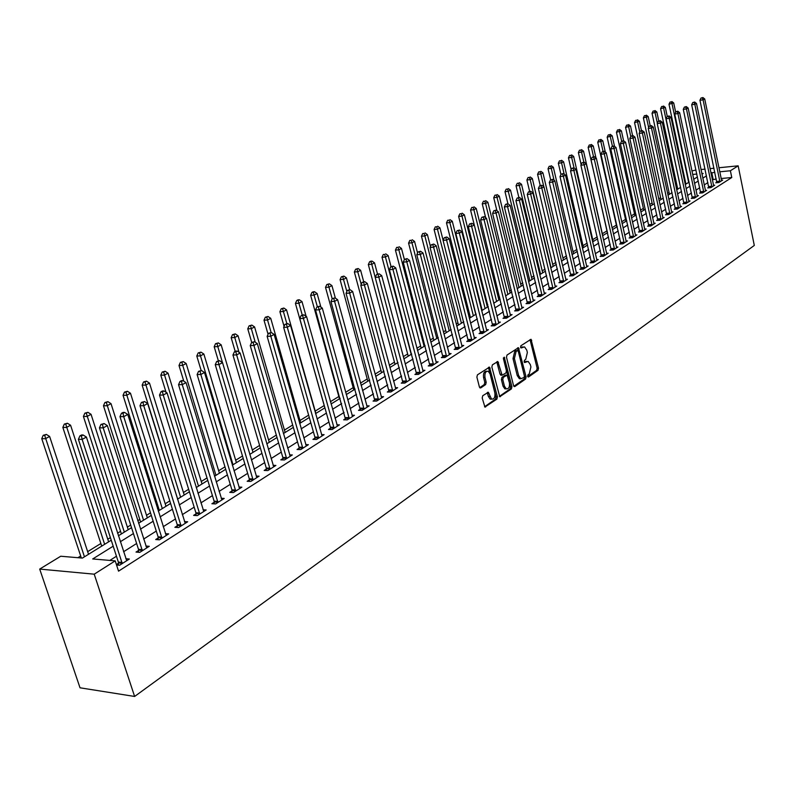 <?xml version="1.0" encoding="UTF-8"?>
<svg xmlns="http://www.w3.org/2000/svg" width="794" height="794" viewBox="0 0 794 794"><rect width="100%" height="100%" fill="white"/><g stroke="black" fill="none" stroke-linecap="round" stroke-linejoin="round"><path stroke-width="1.19" d="M527.663 376.287L528.566 376.942L538.004 370.322L538.511 368.168L531.017 339.276L520.904 345.747L520.536 347.266L521.033 347.98L524.546 346.889L526.789 350.154L527.365 352.496L525.707 359.444L524.477 360.287L524.109 361.816L524.596 362.521L528.139 361.409L530.332 364.625L530.908 366.957L529.261 373.905L528.03 374.768L527.663 376.287M482.752 395.7L482.196 397.973L484.916 407.054L496.885 399.124L497.421 396.871L489.501 367.146L477.452 374.828L476.886 377.1L479.397 386.946L480.777 387.899L485.65 384.574L486.206 382.321L484.975 377.458C484.529 373.14 485.62 371.076 488.241 371.264L490.106 373.994L494.87 392.911C495.307 397.268 494.205 399.332 491.555 399.094L488.31 392.286L482.752 395.7M730.381 170.76L731.77 177.519L118.554 571.154L115.199 560.872L94.218 574.181L134.623 696.457L754.3 245.435L738.162 165.827L730.381 170.76L719.721 171.802M513.539 385.616L514.849 386.539L525.578 379.026L526.094 376.842L518.462 347.703L507.019 355.037L506.493 357.24L513.539 385.616M511.396 388.951L499.744 396.712L491.863 367.046L492.419 364.813L497.838 361.548L502.126 375.185L505.897 372.991L506.433 370.768L503.436 358.729L504.25 357.141L511.931 386.738L511.396 388.951L510.006 388.971L499.376 396.395M731.77 177.519L721.111 178.531M716.228 178.997L712.337 179.801M707.901 182.6L704.209 184.933M699.732 187.761L695.961 190.143M691.445 193.002L687.564 195.453M683.009 198.321L679.029 200.842M674.434 203.74L670.354 206.321M665.719 209.249L661.531 211.899M656.856 214.846L652.559 217.566M647.844 220.543L643.428 223.332M638.674 226.33L634.138 229.198M629.344 232.225L624.689 235.163M619.856 238.22L615.072 241.237M610.199 244.324L605.286 247.42M600.363 250.537L595.321 253.723M590.359 256.859L585.178 260.124M580.166 263.29L574.846 266.655M569.784 269.851L564.326 273.305M559.224 276.53L553.607 280.074M548.456 283.329L542.689 286.971M537.488 290.257L531.563 293.998M526.303 297.323L520.219 301.164M514.919 304.519L508.666 308.469M503.307 311.853L496.875 315.913M491.466 319.337L484.856 323.505M479.387 326.959L472.599 331.247M467.071 334.74L460.093 339.147M454.515 342.68L447.33 347.216M441.692 350.779L434.308 355.444M428.611 359.037L421.009 363.841M415.252 367.473L407.431 372.416M401.615 376.088L393.576 381.17M387.69 384.892L379.413 390.122M373.468 393.874L364.952 399.253M358.938 403.054L350.164 408.592M344.09 412.433L335.048 418.14M328.905 422.031L319.605 427.906M313.382 431.827L303.804 437.891M297.512 441.861L287.636 448.094M281.274 452.114L271.101 458.545M264.66 462.614L254.169 469.244M247.659 473.353L236.84 480.191M230.25 484.35L219.094 491.397M212.425 495.615L200.922 502.88M194.163 507.148L182.292 514.651M175.454 518.968L163.207 526.71M156.279 531.077L143.635 539.066M136.618 543.503L123.566 551.751M116.46 556.237L109.85 560.415M716.793 182.154L715.761 182.819L718.878 182.521L722.689 180.099L721.458 180.208M708.774 187.265L707.722 187.93L710.858 187.642L714.729 185.181L713.478 185.29M700.626 192.456L699.564 193.131L702.71 192.853L706.64 190.342L705.37 190.461M692.348 197.726L691.256 198.421L694.422 198.143L698.422 195.592L697.132 195.711M683.932 203.095L682.82 203.79L686.006 203.522L690.065 200.932L688.745 201.041M675.376 208.544L674.245 209.259L677.441 208.991L681.57 206.351L680.23 206.47M666.672 214.082L665.531 214.807L668.737 214.549L672.935 211.869L671.575 211.978M657.819 219.72L656.658 220.464L659.883 220.206L664.151 217.477L662.762 217.586M648.827 225.456L647.636 226.201L650.881 225.953L655.219 223.183L653.809 223.293M639.666 231.282L638.465 232.047L641.721 231.798L646.137 228.98L644.698 229.089L644.946 229.744M630.357 237.217L629.136 237.992L632.401 237.753L636.897 234.885L635.428 234.994L635.686 235.659M620.878 243.252L619.638 244.046L622.923 243.808L627.488 240.89L626 240.999M611.231 249.395L609.971 250.199L613.266 249.971L617.921 247.003L616.402 247.103M601.415 255.648L600.125 256.462L603.45 256.244L608.184 253.217L606.626 253.326L606.904 254.04M591.431 262.01L590.111 262.844L593.446 262.635L598.269 259.549L596.681 259.658M581.258 268.491L579.918 269.335L583.262 269.136L588.175 266L586.558 266.099M570.896 275.081L569.536 275.955L572.901 275.756L577.903 272.56L576.255 272.66M560.346 281.801L558.956 282.684L562.341 282.505L567.432 279.25L565.755 279.339M549.597 288.649L548.188 289.552L551.582 289.373L556.773 286.058L555.056 286.148M538.65 295.626L537.21 296.539L540.615 296.37L545.905 292.996L544.158 293.085M527.494 302.732L526.025 303.665L529.449 303.507L534.838 300.063L533.052 300.152M516.12 309.978L514.621 310.93L518.065 310.772L523.554 307.268L521.727 307.347M504.527 317.352L503.009 318.325L506.463 318.186L512.061 314.613L510.195 314.692M492.717 324.885L491.158 325.877L494.622 325.748L500.339 322.096L498.434 322.175M480.658 332.557L479.07 333.569L482.563 333.45L488.379 329.728L486.434 329.798M468.371 340.388L466.753 341.42L470.247 341.311L476.192 337.519L474.197 337.579M455.825 348.377L454.178 349.429L457.691 349.33L463.756 345.459L461.721 345.519M443.032 356.526L441.355 357.598L444.878 357.518L451.061 353.568L448.977 353.618M429.981 364.843L428.254 365.935L431.797 365.865L438.109 361.836L435.985 361.885M416.652 373.329L414.895 374.45L418.448 374.391L424.889 370.282L422.716 370.322M403.034 382.003L401.248 383.145L404.821 383.095L411.401 378.897L409.168 378.927M389.139 390.856L387.313 392.018L390.896 391.988L397.615 387.7L395.333 387.72M374.947 399.898L373.081 401.089L376.674 401.069L383.542 396.692L381.199 396.702M360.446 409.128L358.531 410.349L362.143 410.349L369.16 405.873L366.768 405.873M345.618 418.567L343.673 419.818L347.296 419.837L354.461 415.262L352.01 415.252M330.473 428.224L328.478 429.494L332.11 429.534L339.445 424.85L336.924 424.83M314.98 438.089L312.945 439.39L316.598 439.439L324.091 434.655L321.51 434.626M299.149 448.173L297.055 449.503L300.718 449.583L308.38 444.69L305.74 444.64M282.942 458.495L280.808 459.855L284.48 459.954L292.321 454.942L289.602 454.883M266.367 469.056L264.174 470.445L267.866 470.564L275.885 465.443L273.096 465.353M249.395 479.864L247.162 481.283L250.854 481.422L259.072 476.182L256.204 476.082M232.027 490.92L229.734 492.379L233.446 492.548L241.852 487.179L238.905 487.05M214.241 502.255L211.899 503.743L215.611 503.932L224.226 498.434L221.189 498.295M196.019 513.857L193.617 515.385L197.349 515.604L206.172 509.966L203.046 509.798M177.36 525.747L174.888 527.315L178.63 527.553L187.672 521.777L184.456 521.589M158.224 537.935L155.693 539.543L159.435 539.811L168.705 533.886L165.4 533.667M138.613 550.431L136.022 552.078L139.764 552.376L149.272 546.302L145.868 546.044M118.495 563.234L116.41 564.564M125.829 558.738L129.343 559.036L119.586 565.259L116.549 564.991M685.54 182.332L684.865 182.739M677.371 187.374L676.289 188.039M669.074 192.495L667.575 193.428M660.648 197.706L658.712 198.897M652.082 202.996L649.691 204.475M643.368 208.375L640.52 210.142M634.515 213.844L631.19 215.899M625.523 219.402L621.692 221.774M616.362 225.059L612.025 227.739M607.063 230.806L602.328 233.724M597.247 236.87L592.741 239.649M587.183 243.083L582.995 245.674M576.94 249.415L573.06 251.807M566.509 255.857L562.966 258.05M555.889 262.417L552.674 264.402M545.061 269.106L542.213 270.863M534.034 275.915L531.553 277.453M522.799 282.863L520.695 284.153M511.346 289.939L509.639 290.991M499.664 297.145L498.374 297.949M487.764 304.499L486.901 305.035M481.66 308.271L481.124 308.608M469.919 315.526L468.788 316.22M457.94 322.92L456.213 323.992M445.742 330.463L443.38 331.922M433.296 338.145L430.279 340.011M420.602 345.986L416.91 348.268M407.659 353.985L403.253 356.704M394.449 362.143L389.308 365.319M380.971 370.47L375.066 374.113M367.215 378.966L360.516 383.105M353.181 387.641L345.638 392.296M338.839 396.494L330.433 401.685M324.19 405.545L315.228 411.084M308.638 415.153L300.003 420.483M292.658 425.018L284.451 430.09M276.322 435.112L268.551 439.916M259.598 445.444L252.293 449.96M242.488 456.014L235.669 460.222M224.97 466.842L218.658 470.733M207.026 477.928L201.249 481.492M188.644 489.283L183.434 492.488M169.807 500.915L165.192 503.763M158.552 507.872L157.47 508.537M150.493 512.845L146.513 515.306M139.784 519.455L137.759 520.705M130.702 525.072L127.377 527.127M120.559 531.335L117.552 533.191M110.396 537.617L107.766 539.235M100.868 543.503L87.658 551.661M80.67 555.979L77.881 557.696M111.239 540.218L82.417 558.083L60.741 556.237L39.7 569.08L80.025 687.803L134.623 696.457M691.911 170.948L696.02 170.035M39.7 569.08L94.218 574.181M113.185 546.183L92.719 558.956L115.199 560.872M714.838 172.278L710.948 173.082M706.491 175.861L702.799 178.164M698.313 180.972L694.522 183.335M689.996 186.163L686.105 188.585M681.54 191.433L677.55 193.925M672.945 196.803L668.856 199.354M664.211 202.252L660.003 204.882M655.328 207.8L651.011 210.489M646.286 213.437L641.86 216.206M637.096 219.184L632.55 222.022M627.736 225.02L623.072 227.928M618.218 230.955L613.425 233.952M608.541 236.999L603.619 240.076M598.676 243.153L593.624 246.309M588.642 249.425L583.451 252.661M578.419 255.797L573.089 259.132M568.018 262.298L562.539 265.712M557.418 268.908L551.79 272.421M546.619 275.647L540.843 279.26M535.622 282.515L529.687 286.217M524.417 289.512L518.313 293.323M512.984 296.638L506.711 300.559M501.342 303.913L494.89 307.933M489.461 311.327L482.841 315.456M477.353 318.88L470.544 323.138M465.006 326.592L457.999 330.969M452.401 334.463L445.196 338.959M439.539 342.482L432.135 347.107M426.418 350.67L418.795 355.434M413.019 359.037L405.178 363.93M399.342 367.572L391.273 372.614M385.378 376.296L377.071 381.477M371.106 385.199L362.55 390.539M356.526 394.3L347.722 399.799M341.628 403.6L332.557 409.257M326.394 413.108L317.054 418.934M310.821 422.825L301.204 428.829M294.892 432.77L284.986 438.953M278.605 442.933L268.392 449.315M261.931 453.344L251.4 459.915M244.87 463.994L234.012 470.773M227.402 474.901L216.206 481.889M209.507 486.067L197.964 493.273M191.185 497.501L179.265 504.934M172.407 509.222L160.11 516.894M153.153 521.231L140.469 529.161M133.422 533.558L120.321 541.736M738.162 165.827L718.888 167.752M714.005 168.239L710.025 168.636M705.092 169.122L700.993 169.539M701.965 174.164L703.147 173.429L701.836 173.558M696.854 174.045L692.656 174.452M118.395 535.791L131.526 527.653M138.583 523.276L151.307 515.395M158.274 511.078L170.591 503.446M177.479 499.178L189.409 491.784M196.207 487.566L207.78 480.4M214.489 476.241L225.704 469.294M232.334 465.185L243.212 458.446M249.763 454.386L260.313 447.846M266.784 443.836L277.017 437.494M283.408 433.534L293.343 427.38M299.666 423.46L309.303 417.485M315.546 413.614L324.905 407.818M331.078 403.987L340.169 398.36M346.273 394.578L355.097 389.11M361.131 385.368L369.706 380.058M375.681 376.356L383.998 371.195M389.914 367.533L397.993 362.521M403.838 358.898L411.699 354.035M417.485 350.452L425.118 345.718M430.844 342.164L438.268 337.569M443.935 334.056L451.151 329.579M456.758 326.106L463.775 321.759M469.323 318.325L476.152 314.096M481.64 310.692L488.28 306.573M493.719 303.209L500.18 299.199M505.56 295.864L511.842 291.974M517.172 288.669L523.286 284.877M528.566 281.612L534.521 277.92M539.751 274.684L545.538 271.091M550.718 267.886L556.356 264.392M561.487 261.216L566.966 257.812M572.047 254.666L577.387 251.351M582.429 248.234L587.629 245.009M592.612 241.922L597.684 238.786M602.626 235.719L607.549 232.662M612.452 229.625L617.256 226.647M622.109 223.64L626.784 220.742M631.597 217.764L636.153 214.936M640.927 211.978L645.363 209.229M650.097 206.301L654.415 203.621M659.109 200.713L663.318 198.113M667.962 195.225L672.071 192.684M676.677 189.826L680.676 187.354M685.242 184.516L689.142 182.104M693.668 179.295L697.469 176.943M713.131 179.295L711.742 172.586M526.66 361.399L524.864 361.657L526.243 361.627M524.209 362.104L524.864 361.657M523.067 346.889L521.291 347.137L522.68 347.097M520.646 347.574L521.291 347.137M527.752 376.555L536.625 370.351L537.131 368.188L530.025 339.634M513.837 386.281L524.189 379.046L524.705 376.862L517.46 348.05M524.05 377.547L524.407 376.019L518.323 351.305L517.42 350.64L516.09 351.524L514.403 358.541L518.591 375.483L520.745 378.678L524.05 377.547M517.48 350.601L516.021 350.67L517.42 350.64M520.884 378.728L519.355 378.698L517.202 375.502L513.013 358.57L514.701 351.563L516.021 350.67M501.282 375.205L500.041 374.202L496.806 361.875M503.386 358.064L510.532 386.757L511.931 386.738M504.438 386.172L506.235 388.832C508.785 389.02 509.847 386.976 509.411 382.728L507.088 375.135L503.327 377.339L502.791 379.572L504.438 386.172L503.049 386.192L504.835 388.852L506.274 388.852M506.552 375.145L505.053 375.225L506.453 375.205M503.049 386.192L501.391 379.582L501.927 377.358L505.053 375.225M510.006 388.971L510.532 386.757M491.645 399.134L490.156 399.104L488.37 396.444L487.258 392.603M486.762 371.255C484.181 371.155 483.109 373.23 483.566 377.478L484.975 377.458M479.725 387.671L484.241 384.594L484.797 382.331L483.566 377.478M484.568 406.756L495.476 399.124L496.022 396.881L488.459 367.463M675.644 112.133L673.709 102.962L668.995 104.242L685.917 184.099M671.258 101.92L670.027 102.079L671.258 101.92L672.052 103.855L688.656 182.402M671.923 101.563L673.709 102.962M668.995 104.242L670.027 102.079M719.92 181.866L703.087 99.855L704.725 98.962L721.657 180.754M716.803 182.719L699.951 100.252L703.087 99.855L702.263 97.9L702.918 97.543L701.003 98.059L702.263 97.9M701.003 98.059L699.951 100.252M704.725 98.962L702.918 97.543M667.258 116.42L665.352 107.428L660.588 108.728L677.758 189.161M662.861 106.386L661.63 106.545L662.861 106.386L663.655 108.331L680.508 187.453M663.536 106.029L665.352 107.428M660.588 108.728L661.63 106.545M658.792 121.025L656.846 111.974L652.043 113.284L669.461 194.302M654.335 110.922L653.095 111.081L654.335 110.922L655.129 112.887L657.363 123.298M655.02 110.555L656.846 111.974M652.043 113.284L653.095 111.081M650.187 125.75L648.212 116.589L643.368 117.909L661.045 199.522M645.661 115.537L644.42 115.696L645.661 115.537L646.465 117.522L648.648 127.636M646.366 115.16L648.212 116.589M643.368 117.909L644.42 115.696M711.91 186.977L694.839 104.361L696.497 103.458L713.687 185.846M708.784 187.841L691.683 104.768L694.839 104.361L694.016 102.386L694.681 102.029L692.755 102.555L694.016 102.386M692.755 102.555L691.683 104.768M696.497 103.458L694.681 102.029M703.782 192.168L686.453 108.947L688.14 108.024L705.578 191.017M700.636 193.041L683.287 109.344L686.453 108.947L685.629 106.952L686.304 106.585L684.359 107.121L685.629 106.952M684.359 107.121L683.287 109.344M688.14 108.024L686.304 106.585M695.514 197.448L677.927 113.611L679.644 112.669L697.34 196.287M692.358 198.321L674.741 114.008L677.927 113.611L677.103 111.597L677.788 111.22L675.823 111.755L677.103 111.597M675.823 111.755L674.741 114.008M679.644 112.669L677.788 111.22M641.463 130.653L639.428 121.284L634.545 122.613L652.479 204.822M636.848 120.222L635.607 120.38L636.848 120.222L637.651 122.226L639.795 132.042M637.562 119.844L639.428 121.284M634.545 122.613L635.607 120.38M687.108 202.817L669.263 118.346L671.009 117.393L688.964 201.626M683.942 203.701L666.067 118.743L669.263 118.346L668.429 116.321L669.134 115.934L667.149 116.48L668.429 116.321M667.149 116.48L666.067 118.743M671.009 117.393L669.134 115.934M632.6 135.655L630.505 126.057L625.573 127.397L643.775 210.221M627.895 124.995L626.645 125.144L627.895 124.995L628.699 127.02L630.783 136.528M628.62 124.608L630.505 126.057M625.573 127.397L626.645 125.144M644.698 229.079L625.563 142.245L623.578 140.737L621.513 141.302L623.578 140.737L621.424 130.901L616.452 132.261L634.932 215.7M618.784 129.839L617.534 129.988L618.784 129.839L619.588 131.883L621.652 141.223M619.519 129.442L621.424 130.901M616.452 132.261L617.534 129.988M614.536 146.374L612.194 135.834L607.172 137.203L625.94 221.268M609.524 134.762L608.264 134.92L609.524 134.762L610.328 136.836L612.422 146.245M610.268 134.365L612.194 135.834M607.172 137.203L608.264 134.92M605.326 152.101L602.805 140.856L597.743 142.235L616.789 226.935M600.105 139.784L598.835 139.923L600.105 139.784L600.909 141.868L603.053 151.406M600.86 139.377L602.805 140.856M597.743 142.235L598.835 139.923M595.966 157.946L593.257 145.957L588.146 147.347L607.489 232.702M590.518 144.875L589.247 145.024L590.518 144.875L591.332 146.989L593.535 156.765M591.292 144.468L593.257 145.957M588.146 147.347L589.247 145.024M678.562 208.276L660.449 123.169L662.226 122.197L680.458 207.065M675.376 209.159L657.234 123.556L660.449 123.169L659.616 121.115L660.33 120.728L658.335 121.274L659.616 121.115M658.335 121.274L657.234 123.556M662.226 122.197L660.33 120.728M669.878 213.824L651.487 128.072L653.293 127.08L671.803 212.594M666.682 214.717L648.261 128.459L651.487 128.072L650.653 125.998L651.378 125.601L649.363 126.157L650.653 125.998M649.363 126.157L648.261 128.459M653.293 127.08L651.378 125.601M661.045 219.462L642.376 133.055L644.212 132.052L663 218.211M657.829 220.365L639.13 133.432L642.376 133.055L641.532 130.96L642.267 130.563L640.232 131.119L641.532 130.96M640.232 131.119L639.13 133.432M644.212 132.052L642.267 130.563M652.063 225.198L633.096 138.126L634.962 137.104L654.048 223.928M648.827 226.111L629.841 138.503L633.096 138.126L632.262 136.012L633.007 135.605L630.952 136.161L632.262 136.012M630.952 136.161L629.841 138.503M634.962 137.104L633.007 135.605M625.563 142.245L623.657 143.287L620.382 143.664L639.676 231.957M642.922 231.034L622.824 141.153M621.513 141.302L620.382 143.664M602.765 235.629L583.54 151.148L581.575 152.2L578.379 152.557L581.139 164.646M580.771 150.066L579.491 150.215L580.771 150.066L581.575 152.2L583.868 162.224M581.555 149.649L583.54 151.148M578.379 152.557L579.491 150.215M633.622 236.969L614.06 148.538L615.995 147.476L635.428 234.994M630.367 237.902L610.765 148.905L614.06 148.538L613.216 146.384L613.99 145.957L611.896 146.533L613.216 146.384M611.896 146.533L610.765 148.905M615.995 147.476L613.99 145.957M593.187 241.565L573.655 156.428L571.66 157.5L568.444 157.847L571.144 169.569M570.846 155.346L569.566 155.485L570.846 155.346L571.66 157.5L574.052 167.931M571.65 154.919L573.655 156.428M568.444 157.847L569.566 155.485M624.163 243.014L604.284 153.877L606.249 152.805L626.258 241.684M620.888 243.957L600.979 154.244L604.284 153.877L603.44 151.704L604.224 151.267L602.12 151.853L603.44 151.704M602.12 151.853L600.979 154.244M606.249 152.805L604.224 151.267M583.441 247.609L563.601 161.807L561.566 162.889L558.341 163.236L560.971 174.581M560.753 160.716L559.462 160.854L560.753 160.716L561.566 162.889L564.157 174.085M561.566 160.279L563.601 161.807M558.341 163.236L559.462 160.854M614.536 249.167L594.329 159.326L596.334 158.224L616.67 247.807M611.241 250.11L591.014 159.683L594.329 159.326L593.485 157.123L594.289 156.686L592.165 157.262L593.485 157.123M592.165 157.262L591.014 159.683M596.334 158.224L594.289 156.686M573.516 253.752L553.358 167.276L551.284 168.378L548.049 168.725L550.649 179.841M550.48 166.184L549.18 166.323L550.48 166.184L551.284 168.378L554.083 180.357M551.304 165.748L553.358 167.276M548.049 168.725L549.18 166.323M604.74 255.42L584.205 164.864L586.24 163.743L606.636 253.355M601.425 256.383L580.871 165.221L584.205 164.864L583.362 162.631L584.176 162.184L582.022 162.78L583.362 162.631M582.022 162.78L580.871 165.221M586.24 163.743L584.176 162.184M563.422 260.015L542.937 172.844L540.833 173.965L537.578 174.313L540.218 185.518M540.019 171.752L538.719 171.891L540.019 171.752L540.833 173.965L543.84 186.749M540.863 171.305L542.937 172.844M537.578 174.313L538.719 171.891M594.756 261.792L573.893 170.502L575.968 169.36L596.969 260.382M591.441 262.764L570.539 170.849L573.893 170.502L573.04 168.249L573.873 167.802L571.7 168.388L573.04 168.249M571.7 168.388L570.539 170.849M575.968 169.36L573.873 167.802M553.15 266.377L532.327 178.511L530.184 179.662L526.908 180L529.628 191.394M529.37 177.419L528.06 177.548L529.37 177.419L530.184 179.662L551.066 267.667M530.223 176.963L532.327 178.511M526.908 180L528.06 177.548M584.602 268.283L563.383 176.248L565.497 175.087L586.845 266.844M581.268 269.255L560.018 176.596L563.383 176.248L562.539 173.965L563.383 173.509L561.189 174.114L562.539 173.965M561.189 174.114L560.018 176.596M565.497 175.087L563.383 173.509M542.689 272.858L521.519 184.287L519.336 185.459L516.05 185.786L518.859 197.498M518.522 183.186L517.212 183.325L518.522 183.186L519.336 185.459L540.575 274.168M519.395 182.719L521.519 184.287M516.05 185.786L517.212 183.325M532.04 279.458L510.512 190.173L508.289 191.354L504.994 191.682L507.912 203.73L505.589 204.356L507.902 203.721L510.135 205.358L533.379 300.995M507.475 189.061L506.155 189.2L507.475 189.061L508.289 191.354L529.886 280.798M508.368 188.595L510.512 190.173M504.994 191.682L506.155 189.2M521.192 286.187L499.307 196.158L497.034 197.369L493.729 197.686L496.895 210.658M496.22 195.056L494.9 195.185L496.22 195.056L497.034 197.369L518.998 287.537M497.133 194.57L499.307 196.158M493.729 197.686L494.9 195.185M510.145 293.026L487.883 202.262L485.571 203.502L482.246 203.81L485.68 217.725M484.757 201.15L483.427 201.279L484.757 201.15L485.571 203.502L507.902 294.415M485.68 200.664L487.883 202.262M482.246 203.81L483.427 201.279M498.89 300.003L476.241 208.485L473.889 209.745L470.554 210.043L498.791 323.079M473.075 207.373L471.745 207.492L473.075 207.373L473.889 209.745L496.607 301.412M474.018 206.867L476.241 208.485M470.554 210.043L471.745 207.492M487.417 307.109L464.381 214.817L461.979 216.107L458.634 216.405L482.186 310.355M461.175 213.705L459.835 213.824L461.175 213.705L461.979 216.107L485.104 308.548M462.128 213.189L464.381 214.817M458.634 216.405L459.835 213.824M475.735 314.355L452.292 221.278L449.841 222.588L446.486 222.876L470.445 317.63M449.037 220.166L447.687 220.275L449.037 220.166L449.841 222.588L473.373 315.813M450.009 219.64L452.292 221.278M446.486 222.876L447.687 220.275M443.121 240.304L439.965 227.868L437.464 229.198L434.09 229.486L458.485 325.044M436.66 226.747L435.311 226.866L436.66 226.747L437.464 229.198L461.413 323.227M437.653 226.211L439.965 227.868M434.09 229.486L435.311 226.866M430.477 246.616L427.39 234.587L424.85 235.947L421.455 236.225L446.288 332.597M424.036 233.466L422.686 233.575L424.036 233.466L424.85 235.947L449.225 330.78M425.058 232.92L427.39 234.587M421.455 236.225L422.686 233.575M417.575 253.038L414.567 241.436L411.977 242.825L408.573 243.093L433.852 340.298M411.163 240.314L409.803 240.423L411.163 240.314L411.977 242.825L436.799 338.482M412.205 239.758L414.567 241.436M408.573 243.093L409.803 240.423M404.404 259.588L401.486 248.433L398.836 249.842L395.432 250.1L421.177 348.159M398.032 247.301L396.672 247.4L398.032 247.301L398.836 249.842L424.115 346.333M399.094 246.736L401.486 248.433M395.432 250.1L396.672 247.4M391.065 266.645L388.147 255.559L385.437 257.008L382.013 257.256L408.235 356.178M384.633 254.427L383.264 254.527L384.633 254.427L385.437 257.008L411.193 354.342M385.715 253.852L388.147 255.559M382.013 257.256L383.264 254.527M377.507 274.019L374.52 262.834L371.761 264.313L368.327 264.551L395.045 364.357M370.957 261.702L372.068 261.117L370.689 261.216L369.587 261.802L370.957 261.702L371.761 264.313L403.044 383.125M372.068 261.117L374.52 262.834M368.327 264.551L369.587 261.802M363.702 281.721L360.615 270.268L357.806 271.776L354.352 272.005L381.577 372.694M357.002 269.136L358.134 268.531L355.623 269.226L357.002 269.136L361.21 284.391M358.134 268.531L360.615 270.268M354.352 272.005L355.623 269.226M349.648 289.701L346.422 277.85L343.544 279.389L340.08 279.607L367.83 381.219M342.75 276.719L343.901 276.104L341.36 276.808L342.75 276.719L346.859 291.547M343.901 276.104L346.422 277.85M340.08 279.607L341.36 276.808M335.376 298.147L331.922 285.602L328.994 287.17L325.51 287.378L353.806 389.914M328.2 284.46L329.371 283.835L326.8 284.54L328.2 284.46L332.2 298.832M329.371 283.835L331.922 285.602M325.51 287.378L326.8 284.54M320.905 307.139L317.114 293.512L314.116 295.11L310.633 295.308L339.475 398.787M313.322 292.371L314.533 291.735L313.134 291.815L311.933 292.45L313.322 292.371L317.352 306.742M314.533 291.735L317.114 293.512M310.633 295.308L311.933 292.45M306.127 316.349L301.988 301.591L298.921 303.239L295.428 303.417L324.845 407.858M298.137 300.45L299.368 299.804L297.968 299.874L296.738 300.529L298.137 300.45L302.226 314.97M299.368 299.804L301.988 301.591M295.428 303.417L296.738 300.529M574.261 274.893L552.684 182.094L554.837 180.913L576.543 273.424M570.906 275.875L549.299 182.441L552.684 182.094L551.84 179.791L552.703 179.325L550.49 179.93L551.84 179.791M550.49 179.93L549.299 182.441M554.837 180.913L552.703 179.325M563.72 281.612L541.786 188.059L543.979 186.858L566.053 280.123M560.356 282.614L538.392 188.396L541.786 188.059L540.932 185.727L541.816 185.25L539.573 185.865L540.932 185.727M539.573 185.865L538.392 188.396M543.979 186.858L541.816 185.25M552.991 288.47L530.67 194.133L532.913 192.912L555.363 286.952M549.607 289.473L527.266 194.461L530.67 194.133L529.826 191.781L530.72 191.294L528.467 191.91L529.826 191.781M528.467 191.91L527.266 194.461M532.913 192.912L530.72 191.294M542.054 295.457L519.355 200.326L521.638 199.076L544.476 293.909M538.66 296.47L515.931 200.644L519.355 200.326L518.502 197.944L519.415 197.448L517.132 198.073L518.502 197.944M517.132 198.073L515.931 200.644M521.638 199.076L519.415 197.448M510.135 205.358L507.813 206.629L504.369 206.946L527.504 303.596M530.918 302.564L506.969 204.227M505.589 204.356L504.369 206.946M519.564 309.819L496.052 213.07L498.424 211.77L522.075 308.211M516.13 310.861L492.598 213.378L496.052 213.07L495.198 210.628L496.151 210.112L493.818 210.757L495.198 210.628M493.818 210.757L492.598 213.378M498.424 211.77L496.151 210.112M507.981 317.213L484.052 219.63L486.474 218.3L510.542 315.575M504.537 318.265L480.578 219.928L484.052 219.63L483.209 217.159L484.171 216.633L481.819 217.288L483.209 217.159M481.819 217.288L480.578 219.928M486.474 218.3L484.171 216.633M471.954 223.283L469.572 223.938L471.954 223.283L474.286 224.97L471.815 226.32L468.331 226.608L492.727 325.818M496.181 324.756L470.971 223.819M469.572 223.938L468.331 226.608M484.142 332.438L459.339 233.138L461.85 231.769L486.811 330.741M480.668 333.52L455.835 233.426L459.339 233.138L458.485 230.617L459.498 230.071L457.086 230.736L458.485 230.617M457.086 230.736L455.835 233.426M461.85 231.769L459.498 230.071M471.864 340.279L446.595 240.106L449.166 238.696L474.584 338.542M468.381 341.37L443.082 240.383L446.595 240.106L445.752 237.555L446.784 236.989L444.352 237.664L445.752 237.555M444.352 237.664L443.082 240.383M449.166 238.696L446.784 236.989M459.339 348.278L433.603 247.212L436.224 245.783L462.118 346.512M455.835 349.38L430.08 247.48L433.603 247.212L432.76 244.631L433.812 244.056L431.35 244.731L432.76 244.631M431.35 244.731L430.08 247.48M436.224 245.783L433.812 244.056M446.565 356.437L420.334 254.467L423.013 252.998L449.394 354.63M443.042 357.558L416.79 254.725L420.334 254.467L419.49 251.847L420.562 251.261L418.081 251.956L419.49 251.847M418.081 251.956L416.79 254.725M423.013 252.998L420.562 251.261M433.514 364.774L406.796 261.871L409.525 260.382L436.402 362.927M429.991 365.905L403.233 262.119L406.796 261.871L405.952 259.221L407.044 258.626L404.533 259.32L405.952 259.221M404.533 259.32L403.233 262.119M409.525 260.382L407.044 258.626M420.205 373.269L392.961 269.434L395.749 267.906L423.152 371.394M416.661 374.421L389.397 269.672L392.961 269.434L392.127 266.754L393.238 266.139L390.698 266.844L392.127 266.754M390.698 266.844L389.397 269.672M395.749 267.906L393.238 266.139M406.607 381.954L378.837 277.156L381.686 275.597L409.625 380.028M377.994 274.436L378.837 277.156L375.254 277.384L376.564 274.535L379.135 273.821L376.564 274.535M381.686 275.597L379.135 273.821M392.722 390.827L364.406 285.056L367.314 283.458L395.799 388.862M389.149 392.008L360.804 285.264L364.406 285.056L363.573 282.297L364.734 281.662L362.133 282.386L363.573 282.297M362.133 282.386L360.804 285.264M367.314 283.458L364.734 281.662M378.539 399.878L349.658 293.115L352.635 291.487L381.686 397.873M374.957 401.079L346.045 293.323L349.658 293.115L348.824 290.326L350.015 289.671L347.375 290.406L348.824 290.326M347.375 290.406L346.045 293.323M352.635 291.487L350.015 289.671M364.049 409.138L334.582 301.363L337.629 299.695L367.265 407.084M360.456 410.349L330.959 301.551L334.582 301.363L333.748 298.534L334.969 297.869L332.299 298.604L333.748 298.534M332.299 298.604L330.959 301.551M337.629 299.695L334.969 297.869M315.883 413.406L286.535 309.858L283.398 311.526L279.895 311.705L284.073 326.394M282.614 308.717L283.865 308.042L281.215 308.787L282.614 308.717L286.823 323.605M283.865 308.042L286.535 309.858M279.895 311.705L281.215 308.787M349.241 418.587L319.168 309.789L322.285 308.082L352.526 416.493M345.628 419.828L315.536 309.958L319.168 309.789L318.344 306.921L319.585 306.236L316.895 306.99L318.344 306.921M316.895 306.99L315.536 309.958M322.285 308.082L319.585 306.236M300.678 422.825L270.724 318.305L267.528 320.012L264.005 320.171L268.074 334.294M266.744 317.153L268.025 316.478L265.335 317.223L266.744 317.153L271.121 332.527M268.025 316.478L270.724 318.305M264.005 320.171L265.335 317.223M334.105 428.254L303.417 318.404L306.593 316.667L337.46 426.11M330.483 429.514L330.373 427.222L299.765 318.563L303.417 318.404L302.593 315.496L303.864 314.801L301.134 315.565L302.593 315.496M301.134 315.565L299.765 318.563M306.593 316.667L303.864 314.801M285.135 432.462L254.576 326.93L251.301 328.686L247.768 328.825L251.728 342.432M250.517 325.788L251.837 325.093L249.108 325.848L250.517 325.788L255.221 342.184M251.837 325.093L254.576 326.93M247.768 328.825L249.108 325.848M318.632 438.139L287.289 327.217L290.544 325.441L322.066 435.946M314.99 439.419L314.881 437.077L283.637 327.366L287.289 327.217L286.475 324.27L287.775 323.565L285.006 324.329L286.475 324.27M285.006 324.329L283.637 327.366M290.544 325.441L287.775 323.565M269.255 442.308L238.051 335.763L234.696 337.549L231.163 337.678L235.203 351.424M233.932 334.621L235.272 333.907L232.513 334.671L233.932 334.621L239.024 352.268M235.272 333.907L238.051 335.763M231.163 337.678L232.513 334.671M302.802 448.253L270.804 336.239L274.128 334.413L306.315 446.01M299.149 449.543L299.04 447.151L267.131 336.368L270.804 336.239L269.99 333.252L271.32 332.517L268.521 333.301L269.99 333.252M268.521 333.301L267.131 336.368M274.128 334.413L271.32 332.517M253.008 452.372L221.149 344.794L217.725 346.621L214.182 346.74L218.34 360.714M216.96 343.653L218.33 342.919L215.541 343.693L216.96 343.653L222.459 362.59M218.33 342.919L221.149 344.794M214.182 346.74L215.541 343.693M286.614 458.585L253.921 345.469L257.325 343.603L290.207 456.292M282.952 459.915L282.833 457.463L250.239 345.579L253.921 345.469L253.107 342.432L254.477 341.688L251.638 342.482L253.107 342.432M251.638 342.482L250.239 345.579M257.325 343.603L254.477 341.688M236.404 462.664L203.86 354.035L200.346 355.911L196.793 356.01L201.17 370.54M199.592 352.893L200.991 352.139L198.172 352.933L199.592 352.893L233.029 464.748M200.991 352.139L203.86 354.035M196.793 356.01L198.172 352.933M270.049 469.165L236.642 354.908L240.135 353.002L273.722 466.822M266.377 470.514L266.258 468.013L232.95 355.017L236.642 354.908L235.838 351.841L237.237 351.077L235.758 351.117L234.359 351.881L235.838 351.841M234.359 351.881L232.95 355.017M240.135 353.002L237.237 351.077M219.402 473.194L186.163 363.493L182.57 365.409L179.007 365.488L183.771 381.13M181.816 362.352L183.255 361.588L180.387 362.382L181.816 362.352L215.958 475.328M183.255 361.588L186.163 363.493M179.007 365.488L180.387 362.382M253.097 479.993L218.955 364.585L222.528 362.63L256.849 477.601M249.405 481.372L249.286 478.802L215.253 364.674L218.955 364.585L218.152 361.469L219.581 360.684L216.673 361.498L218.152 361.469M216.673 361.498L215.253 364.674M222.528 362.63L219.581 360.684M202.013 483.973L168.04 373.17L164.368 375.135L160.795 375.195L166.055 392.286M163.624 372.029L165.092 371.245L162.194 372.058L163.624 372.029L198.49 486.156M165.092 371.245L168.04 373.17M160.795 375.195L162.194 372.058M235.739 491.079L200.832 374.5L204.495 372.495L239.58 488.628M232.037 492.488L231.917 489.858L197.12 374.56L200.832 374.5L200.038 371.334L201.507 370.53L198.55 371.354L200.038 371.334M198.55 371.354L197.12 374.56M204.495 372.495L201.507 370.53M184.218 494.999L149.49 383.085L145.729 385.1L142.146 385.14L177.657 499.069M144.984 381.944L146.493 381.14L143.555 381.964L144.984 381.944L180.605 497.243M146.493 381.14L149.49 383.085M142.146 385.14L143.555 381.964M217.953 502.433L182.263 384.643L186.014 382.599L221.903 499.922M214.251 503.862L214.122 501.173L178.541 384.693L182.263 384.643L181.479 381.438L182.977 380.614L181.489 380.634L179.99 381.457L181.479 381.438M179.99 381.457L178.541 384.693M186.014 382.599L182.977 380.614M165.996 506.294L130.484 393.238L126.623 395.303L123.05 395.323L159.346 510.413M125.899 392.107L127.437 391.283L124.46 392.117L125.899 392.107L162.294 508.587M127.437 391.283L130.484 393.238M123.05 395.323L124.46 392.117M199.751 514.065L163.236 395.055L167.077 392.951L203.79 511.485M196.029 515.524L195.9 512.765L159.515 395.075L163.236 395.055L162.462 391.789L164.001 390.956L162.502 390.966L160.964 391.799L162.462 391.789M160.964 391.799L159.515 395.075M167.077 392.951L164.001 390.956M147.327 517.857L111.011 403.65L107.061 405.754L103.478 405.764L140.607 522.025M106.336 402.508L107.924 401.665L104.907 402.518L106.336 402.508L143.545 520.209M107.924 401.665L111.011 403.65M103.478 405.764L104.907 402.518M128.211 529.707L91.052 414.309L87.003 416.473L83.42 416.453L121.403 533.925M86.288 413.178L87.916 412.314L84.859 413.168L86.288 413.178L124.33 532.109M87.916 412.314L91.052 414.309M83.42 416.453L84.859 413.168M108.619 541.845L70.597 425.247L66.438 427.46L62.845 427.42L101.721 546.123M65.733 424.115L67.401 423.232L64.304 424.095L65.733 424.115L104.639 544.317M67.401 423.232L70.597 425.247M62.845 427.42L64.304 424.095M88.531 554.291L49.615 436.452L45.357 438.735L41.754 438.665L81.345 557.993M44.663 435.33L46.37 434.417L43.223 435.301L44.663 435.33L84.452 556.822M46.37 434.417L49.615 436.452M41.754 438.665L43.223 435.301M181.092 525.985L143.734 405.724L147.674 403.56L185.23 523.335M177.36 527.474L177.231 524.645L139.992 405.724L143.734 405.724L142.96 402.409L144.538 401.546L141.471 402.409L142.96 402.409M141.471 402.409L139.992 405.724M147.674 403.56L144.538 401.546M161.966 538.193L123.725 416.661L127.765 414.448L166.204 535.484M158.224 539.721L158.095 536.813L119.983 416.642L123.725 416.661L122.961 413.287L124.579 412.414L123.09 412.404L121.472 413.287L122.961 413.287M121.472 413.287L119.983 416.642M127.765 414.448L124.579 412.414M142.354 550.718L103.21 427.877L107.349 425.614L146.711 547.939M138.613 552.277L138.484 549.299L99.458 427.837L103.21 427.877L102.456 424.462L104.113 423.549L100.957 424.443L102.456 424.462M100.957 424.443L99.458 427.837M107.349 425.614L104.113 423.549M122.246 563.561L82.149 439.39L86.407 437.067L126.712 560.713M118.495 565.159L118.366 562.092L78.398 439.33L82.149 439.39L81.405 435.916L83.112 434.993L81.613 434.963L79.906 435.896L81.405 435.916M79.906 435.896L78.398 439.33M86.407 437.067L83.112 434.993M528.06 376.942L528.566 376.942M524.516 362.481L525.013 362.471M530.342 340.348L531.732 340.298M537.131 368.188L538.511 368.168M536.625 370.351L538.004 370.322M517.787 348.764L519.177 348.725M524.705 376.862L526.094 376.842M524.189 379.046L525.578 379.026M514.105 386.549L514.849 386.539M514.701 351.563L516.09 351.524M513.013 358.57L514.403 358.541M517.202 375.502L518.591 375.483M499.634 396.653L500.418 396.643M497.143 362.6L498.543 362.57M500.041 374.202L501.441 374.182M503.416 357.886L504.746 357.856M501.927 377.358L503.327 377.339M501.391 379.582L502.791 379.572M487.576 393.298L488.985 393.288M488.37 396.444L489.779 396.444M484.797 382.331L486.206 382.321M484.241 384.594L485.65 384.574M479.983 387.909L480.777 387.899M488.796 368.198L490.196 368.168M496.022 396.881L497.421 396.871M495.476 399.124L496.885 399.124M484.816 406.994L485.63 406.994M719.91 181.667L716.793 181.965M719.85 181.141L716.734 181.429M711.91 186.779L708.774 187.066M711.851 186.243L708.714 186.53M703.772 191.979L700.626 192.257M703.712 191.433L700.566 191.711M695.514 197.249L692.348 197.527M695.445 196.704L692.289 196.981M687.108 202.619L683.922 202.897M687.048 202.063L683.862 202.341M678.562 208.068L675.366 208.346M678.503 207.512L675.307 207.79M669.878 213.616L666.672 213.884M669.818 213.06L666.603 213.318M661.045 219.253L657.819 219.511M660.975 218.687L657.76 218.955M652.063 224.99L648.817 225.248M651.993 224.424L648.758 224.672M642.922 230.826L639.666 231.074M642.852 230.25L639.597 230.498M633.622 236.761L630.357 237.009M633.552 236.185L630.287 236.423M624.163 242.805L620.878 243.043M624.094 242.22L620.809 242.458M614.536 248.949L611.231 249.177M614.467 248.363L611.162 248.591M604.73 255.211L601.415 255.43M604.661 254.616L601.346 254.834M594.756 261.573L591.421 261.792M594.686 260.978L591.351 261.196M584.602 268.064L581.258 268.273M584.523 267.459L581.178 267.667M574.251 274.664L570.896 274.863M574.181 274.059L570.817 274.258M563.72 281.394L560.346 281.582M563.651 280.778L560.266 280.967M552.991 288.242L549.597 288.421M552.912 287.627L549.517 287.805M542.054 295.229L538.65 295.398M541.974 294.604L538.57 294.773M530.908 302.335L527.494 302.504M530.839 301.71L527.414 301.869M519.554 309.591L516.12 309.739M519.475 308.955L516.04 309.104M507.981 316.985L504.527 317.124M507.902 316.34L504.448 316.478M496.181 324.518L492.707 324.647M496.091 323.863L492.627 324.002M484.142 332.2L480.658 332.319M484.062 331.545L480.578 331.664M471.864 340.04L468.371 340.15M471.775 339.375L468.281 339.485M459.339 348.04L455.825 348.129M459.25 347.365L455.736 347.464M446.556 356.198L443.032 356.278M446.476 355.523L442.943 355.603M433.514 364.525L429.971 364.595M433.425 363.841L429.882 363.91M420.205 373.021L416.642 373.081M420.105 372.336L416.552 372.396M406.607 381.706L403.034 381.745M406.518 381.011L402.945 381.051M392.722 390.569L389.139 390.598M392.633 389.864L389.05 389.894M378.539 399.62L374.947 399.63M378.45 398.916L374.847 398.925M364.049 408.87L360.436 408.87M363.95 408.156L360.347 408.156M349.241 418.329L345.618 418.309M349.142 417.604L345.519 417.584M334.105 427.986L330.473 427.956M334.006 427.261L330.373 427.222M318.632 437.871L314.98 437.812M318.533 437.127L314.881 437.077M302.802 447.975L299.139 447.895M302.703 447.23L299.04 447.151M286.614 458.307L282.942 458.217M286.505 457.552L282.833 457.463M270.049 468.887L266.367 468.768M269.94 468.123L266.258 468.013M253.088 479.715L249.395 479.576M252.978 478.941L249.286 478.802M235.729 490.791L232.027 490.632M235.62 490.017L231.917 489.858M217.953 502.145L214.241 501.957M217.844 501.361L214.122 501.173M199.751 513.768L196.019 513.559M199.631 512.974L195.9 512.765M181.092 525.688L177.35 525.449M180.963 524.874L177.231 524.645M161.966 537.895L158.224 537.627M161.837 537.081L158.095 536.813M142.354 550.411L138.603 550.123M142.225 549.587L138.484 549.299M122.246 563.254L118.495 562.926M122.117 562.42L118.366 562.092M517.966 347.712L518.462 347.703M519.355 378.698L520.745 378.678M497.292 361.558L497.838 361.548M500.726 375.215L502.126 375.185M504.835 388.852L506.235 388.832M487.714 392.296L488.31 392.286M490.156 399.104L491.555 399.094M488.925 367.156L489.501 367.146"/></g></svg>
